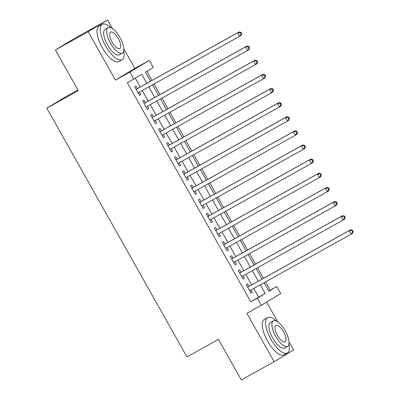 <?xml version="1.0" encoding="UTF-8"?>
<svg xmlns="http://www.w3.org/2000/svg" width="400" height="400" viewBox="0 0 400 400"><rect width="100%" height="100%" fill="white"/><g stroke="black" fill="none" stroke-linecap="round" stroke-linejoin="round"><path stroke-width="0.6" d="M268.76 291.025L276.765 286.5L280.745 293.57L261.32 305.275L257.335 298.205L265.21 293.46L260.315 284.77M77.91 89.945L66.22 96.46L46.795 108.165L186.96 356.915L218.455 339.365L241.35 380L274.16 361.72L293.585 350.02L289.035 341.94M277.695 321.82L266.585 302.1M46.795 108.165L78.29 90.615L55.395 49.98L74.82 38.28L107.63 20L88.205 31.705L115.48 80.11L129.915 72.07L149.34 60.365L153.325 67.43L145.45 72.175L150.55 81.23M115.48 80.11L134.905 68.405L123.785 48.67M112.445 28.545L107.63 20M134.905 68.405L149.34 60.365M270.2 290.155L265.53 281.865M263.51 278.285L257.565 267.73M255.55 264.15L249.6 253.595M247.585 250.015L241.635 239.46M239.62 235.885L233.675 225.33M231.655 221.75L225.71 211.195M223.695 207.615L217.745 197.06M215.73 193.485L209.78 182.93M207.765 179.35L201.82 168.795M199.8 165.215L193.855 154.66M191.835 151.08L185.89 140.525M183.875 136.95L177.925 126.395M175.91 122.815L169.96 112.26M167.945 108.68L162 98.125M159.98 94.55L154.035 83.995M152.02 80.415L146.89 71.31M55.395 49.98L88.205 31.705M248.925 286.41L247.53 283.935L246.22 284.73L250.995 293.21L252.31 292.415L250.94 289.99M240.96 272.275L239.57 269.805L238.255 270.595L243.035 279.075L244.345 278.285L242.98 275.855M233 258.145L231.605 255.67L230.29 256.46L235.07 264.94L236.38 264.15L235.015 261.72M225.035 244.01L223.64 241.535L222.325 242.325L227.105 250.805L228.42 250.015L227.05 247.59M217.07 229.875L215.675 227.405L214.365 228.195L219.14 236.675L220.455 235.885L219.085 233.455M209.105 215.745L207.71 213.27L206.4 214.06L211.18 222.54L212.49 221.75L211.125 219.32M201.14 201.61L199.75 199.135L198.435 199.925L203.215 208.405L204.525 207.615L203.16 205.19M193.18 187.475L191.785 185L190.47 185.795L195.25 194.275L196.565 193.48L195.195 191.055M185.215 173.34L183.82 170.87L182.51 171.66L187.285 180.14L188.6 179.35L187.23 176.92M177.25 159.21L175.855 156.735L174.545 157.525L179.325 166.005L180.635 165.215L179.265 162.785M169.285 145.075L167.895 142.6L166.58 143.39L171.36 151.875L172.67 151.08L171.305 148.655M161.325 130.94L159.93 128.47L158.615 129.26L163.395 137.74L164.71 136.95L163.34 134.52M153.36 116.81L151.965 114.335L150.655 115.125L155.43 123.605L156.745 122.815L155.375 120.385M145.395 102.675L144 100.2L142.69 100.99L147.465 109.47L148.78 108.68L147.41 106.255M146.805 83.32L141.775 74.39L127.335 82.79L250.775 301.86L258.65 297.115L253.75 288.425M251.735 284.845L245.79 274.29M243.77 270.71L237.825 260.155M235.81 256.58L229.86 246.025M227.845 242.445L221.895 231.89M219.88 228.31L213.935 217.755M211.915 214.175L205.97 203.62M203.95 200.045L198.005 189.49M195.99 185.91L190.04 175.355M188.025 171.775L182.075 161.22M180.06 157.645L174.115 147.09M172.095 143.51L166.15 132.955M164.135 129.375L158.185 118.82M156.17 115.24L150.22 104.685M148.205 101.11L142.26 90.555M140.24 86.975L135.335 78.27M137.43 88.54L136.04 86.07L134.725 86.86L139.505 95.34L140.815 94.55L139.45 92.12M261.32 305.275L246.88 313.315L274.16 361.72M250.775 301.86L257.335 298.205M133.895 79.135L129.915 72.07M264.06 282.68L268.885 291.245L276.765 286.5M152.565 84.81L158.515 95.365M160.53 98.945L166.48 109.5M168.495 113.08L174.44 123.635M176.46 127.21L182.405 137.765M184.42 141.345L190.37 151.9M192.385 155.48L198.335 166.035M200.35 169.61L206.295 180.165M208.315 183.745L214.26 194.3M216.28 197.88L222.225 208.435M224.24 212.015L230.19 222.565M232.205 226.145L238.155 236.7M240.17 240.28L246.115 250.835M248.135 254.415L254.08 264.97M256.095 268.545L262.045 279.1M258.295 281.19L252.35 270.635M250.335 267.055L244.385 256.5M242.37 252.92L236.42 242.365M234.405 238.79L228.46 228.235M226.44 224.655L220.495 214.1M218.48 210.52L212.53 199.965M210.515 196.39L204.565 185.835M202.55 182.255L196.605 171.7M194.585 168.12L188.64 157.565M186.625 153.985L180.675 143.43M178.66 139.855L172.71 129.3M170.695 125.72L164.75 115.165M162.73 111.585L156.785 101.03M154.765 97.455L148.82 86.9M258.65 297.115L265.21 293.46M139.48 95.295L140.815 94.55M147.44 109.425L148.78 108.68M155.405 123.56L156.745 122.815M163.37 137.695L164.71 136.95M171.335 151.825L172.67 151.08M179.295 165.96L180.635 165.215M187.26 180.095L188.6 179.35M195.225 194.23L196.565 193.48M203.19 208.36L204.525 207.615M211.15 222.495L212.49 221.75M219.115 236.63L220.455 235.885M227.08 250.76L228.42 250.015M235.045 264.895L236.38 264.15M243.01 279.03L244.345 278.285M250.97 293.165L252.31 292.415M241.71 33.715L240.915 32.3L240.39 32.615L241.185 34.03L241.71 33.715L240.995 35.485L239.685 36.275L138.11 92.865M241.185 34.03L239.685 36.275L237.695 32.745L239.005 31.955L136.38 89.125A1.62 1.5 -121.1 0 1 136.075 89.25M136.12 89.33L237.695 32.745L240.39 32.615M240.915 32.3L239.005 31.955M110.865 27.675A20.28 7.66 60.9 0 0 102.335 24.315A20.28 7.66 60.9 0 0 105.645 45.985A20.28 7.66 60.9 0 0 122.075 59.75A20.28 7.66 60.9 0 0 123.71 50.73M102.335 24.315L99.055 26.145A20.28 7.66 60.9 0 0 102.36 47.815A20.28 7.66 60.9 0 0 118.795 61.575L122.075 59.75M122.33 53.105L119.315 54.79A14.6 5.515 -119.1 0 1 107.48 44.88A14.6 5.515 -119.1 0 1 105.1 29.275L108.12 27.595A14.6 5.515 60.9 0 0 110.5 43.2A14.6 5.515 60.9 0 0 122.33 53.105A14.6 5.515 60.9 0 0 119.95 37.505A14.6 5.515 60.9 0 0 108.12 27.595M112.18 42.185A9.41 3.555 60.9 0 0 119.805 48.57A9.41 3.555 60.9 0 0 118.27 38.515A9.41 3.555 60.9 0 0 110.645 32.13A9.41 3.555 60.9 0 0 112.18 42.185M276.115 320.945A20.28 7.66 60.9 0 0 267.585 317.585A20.28 7.66 60.9 0 0 270.895 339.255A20.28 7.66 60.9 0 0 287.325 353.02A20.28 7.66 60.9 0 0 288.96 344M267.585 317.585L264.305 319.415A20.28 7.66 60.9 0 0 267.61 341.085A20.28 7.66 60.9 0 0 284.045 354.845L287.325 353.02M287.58 346.375L284.56 348.06A14.6 5.515 -119.1 0 1 272.73 338.15A14.6 5.515 -119.1 0 1 270.35 322.545L273.37 320.865A14.6 5.515 60.9 0 0 275.75 336.47A14.6 5.515 60.9 0 0 287.58 346.375A14.6 5.515 60.9 0 0 285.2 330.775A14.6 5.515 60.9 0 0 273.37 320.865M277.43 335.455A9.41 3.555 60.9 0 0 285.055 341.84A9.41 3.555 60.9 0 0 283.52 331.785A9.41 3.555 60.9 0 0 275.895 325.4A9.41 3.555 60.9 0 0 277.43 335.455M249.675 47.845L248.88 46.435L248.355 46.75L249.15 48.165L249.675 47.845L248.96 49.62L247.65 50.41L146.075 107M249.15 48.165L247.65 50.41L245.655 46.875L246.97 46.085L144.345 103.26A1.62 1.5 -121.1 0 1 144.04 103.385M144.085 103.465L245.655 46.875L248.355 46.75M248.88 46.435L246.97 46.085M257.64 61.98L256.845 60.565L256.32 60.885L257.115 62.295L257.64 61.98L256.925 63.755L255.61 64.545L154.035 121.13M257.115 62.295L255.61 64.545L253.62 61.01L254.935 60.22L152.31 117.395A1.62 1.5 -121.1 0 1 152 117.52M152.045 117.6L253.62 61.01L256.32 60.885M256.845 60.565L254.935 60.22M265.605 76.115L264.805 74.7L264.28 75.015L265.08 76.43L265.605 76.115L264.89 77.885L263.575 78.675L162 135.265M265.08 76.43L263.575 78.675L261.585 75.145L262.9 74.355L160.275 131.525A1.62 1.5 -121.1 0 1 159.965 131.65M160.01 131.73L261.585 75.145L264.28 75.015M264.805 74.7L262.9 74.355M273.57 90.245L272.77 88.835L272.245 89.15L273.04 90.565L273.57 90.245L272.855 92.02L271.54 92.81L169.965 149.4M273.04 90.565L271.54 92.81L269.55 89.275L270.86 88.485L168.235 145.66A1.62 1.5 -121.1 0 1 167.93 145.785M167.975 145.865L269.55 89.275L272.245 89.15M272.77 88.835L270.86 88.485M281.53 104.38L280.735 102.965L280.21 103.285L281.005 104.695L281.53 104.38L280.815 106.155L279.505 106.945L177.93 163.535M281.005 104.695L279.505 106.945L277.515 103.41L278.825 102.62L176.2 159.795A1.62 1.5 -121.1 0 1 175.895 159.92M175.94 160L277.515 103.41L280.21 103.285M280.735 102.965L278.825 102.62M289.495 118.515L288.7 117.1L288.175 117.415L288.97 118.83L289.495 118.515L288.78 120.285L287.47 121.08L185.895 177.665M288.97 118.83L287.47 121.08L285.475 117.545L286.79 116.755L184.165 173.925A1.62 1.5 -121.1 0 1 183.855 174.055M183.9 174.135L285.475 117.545L288.175 117.415M288.7 117.1L286.79 116.755M297.46 132.645L296.665 131.235L296.14 131.55L296.935 132.965L297.46 132.645L296.745 134.42L295.43 135.21L193.855 191.8M296.935 132.965L295.43 135.21L293.44 131.68L294.755 130.885L192.13 188.06A1.62 1.5 -121.1 0 1 191.82 188.185M191.865 188.265L293.44 131.68L296.14 131.55M296.665 131.235L294.755 130.885M305.425 146.78L304.625 145.37L304.1 145.685L304.9 147.095L305.425 146.78L304.71 148.555L303.395 149.345L201.82 205.935M304.9 147.095L303.395 149.345L301.405 145.81L302.715 145.02L200.09 202.195A1.62 1.5 -121.1 0 1 199.785 202.32M199.83 202.4L301.405 145.81L304.1 145.685M304.625 145.37L302.715 145.02M313.385 160.915L312.59 159.5L312.065 159.815L312.86 161.23L313.385 160.915L312.67 162.69L311.36 163.48L209.785 220.065M312.86 161.23L311.36 163.48L309.37 159.945L310.68 159.155L208.055 216.33A1.62 1.5 -121.1 0 1 207.75 216.455M207.795 216.535L309.37 159.945L312.065 159.815M312.59 159.5L310.68 159.155M321.35 175.05L320.555 173.635L320.03 173.95L320.825 175.365L321.35 175.05L320.635 176.82L319.325 177.61L217.75 234.2M320.825 175.365L319.325 177.61L317.33 174.08L318.645 173.29L216.02 230.46A1.62 1.5 -121.1 0 1 215.71 230.585M215.755 230.665L317.33 174.08L320.03 173.95M320.555 173.635L318.645 173.29M329.315 189.18L328.52 187.77L327.995 188.085L328.79 189.5L329.315 189.18L328.6 190.955L327.285 191.745L225.71 248.335M328.79 189.5L327.285 191.745L325.295 188.21L326.61 187.42L223.985 244.595A1.62 1.5 -121.1 0 1 223.675 244.72M223.72 244.8L325.295 188.21L327.995 188.085M328.52 187.77L326.61 187.42M337.28 203.315L336.48 201.9L335.955 202.22L336.755 203.63L337.28 203.315L336.565 205.09L335.25 205.88L233.675 262.465M336.755 203.63L335.25 205.88L333.26 202.345L334.57 201.555L231.95 258.73A1.62 1.5 -121.1 0 1 231.64 258.855M231.685 258.935L333.26 202.345L335.955 202.22M336.48 201.9L334.57 201.555M345.24 217.45L344.445 216.035L343.92 216.35L344.715 217.765L345.24 217.45L344.525 219.22L343.215 220.015L241.64 276.6M344.715 217.765L343.215 220.015L341.225 216.48L342.535 215.69L239.91 272.86A1.62 1.5 -121.1 0 1 239.605 272.99M239.65 273.07L341.225 216.48L343.92 216.35M344.445 216.035L342.535 215.69M353.205 231.58L352.41 230.17L351.885 230.485L352.68 231.9L353.205 231.58L352.49 233.355L351.18 234.145L249.605 290.735M352.68 231.9L351.18 234.145L349.185 230.615L350.5 229.82L247.875 286.995A1.62 1.5 -121.1 0 1 247.57 287.12M247.61 287.2L349.185 230.615L351.885 230.485M352.41 230.17L350.5 229.82M136.1 89.295L136.38 89.125M144.065 103.43L144.345 103.26M152.025 117.565L152.31 117.395M159.99 131.695L160.275 131.525M167.955 145.83L168.235 145.66M175.92 159.965L176.2 159.795M183.88 174.095L184.165 173.925M191.845 188.23L192.13 188.06M199.81 202.365L200.09 202.195M207.775 216.5L208.055 216.33M215.735 230.63L216.02 230.46M223.7 244.765L223.985 244.595M231.665 258.9L231.95 258.73M239.63 273.03L239.91 272.86M247.59 287.165L247.875 286.995"/></g></svg>
